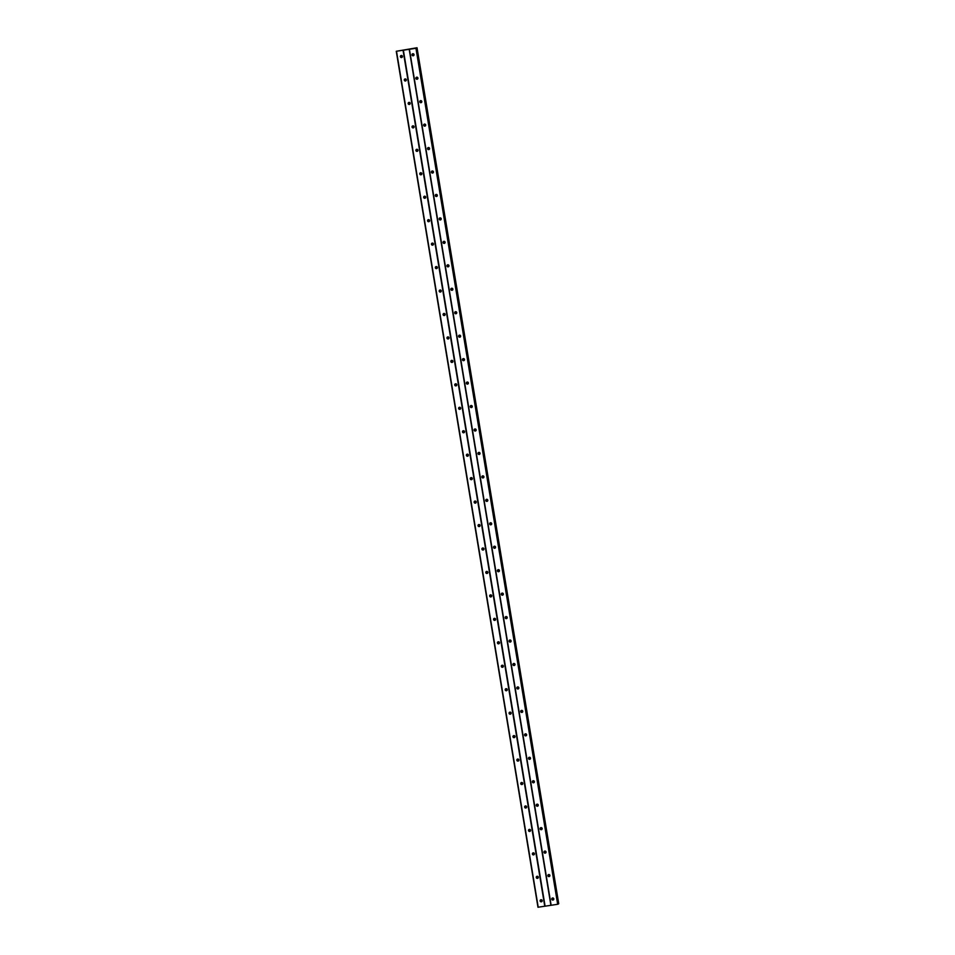<?xml version="1.0" encoding="UTF-8"?>
<svg xmlns="http://www.w3.org/2000/svg" width="955" height="955" viewBox="0 0 955 955"><rect width="100%" height="100%" fill="white"/><g stroke="black" fill="none" stroke-linecap="round" stroke-linejoin="round"><path stroke-width="1.43" d="M552.468 898.022A1.039 1.027 -123.4 0 0 553.566 899.694M551.763 899.168A1.039 1.027 -123.4 0 0 553.363 899.885A1.039 1.027 -123.4 0 0 553.805 898.858A1.039 1.027 -123.4 0 0 552.205 898.142A1.039 1.027 -123.4 0 0 551.763 899.168M412.691 53.767A1.039 1.027 -123.4 0 0 413.802 55.438M411.999 54.913A1.039 1.027 -123.4 0 0 413.587 55.629A1.039 1.027 -123.4 0 0 414.028 54.602A1.039 1.027 -123.4 0 0 412.441 53.886A1.039 1.027 -123.4 0 0 411.999 54.913M416.583 77.224A1.039 1.027 -123.4 0 0 417.681 78.895M415.879 78.37A1.039 1.027 -123.4 0 0 417.478 79.086A1.039 1.027 -123.4 0 0 417.92 78.059A1.039 1.027 -123.4 0 0 416.32 77.343A1.039 1.027 -123.4 0 0 415.879 78.37M420.463 100.669A1.039 1.027 -123.4 0 0 421.573 102.34M419.77 101.815A1.039 1.027 -123.4 0 0 421.358 102.531A1.039 1.027 -123.4 0 0 421.8 101.505A1.039 1.027 -123.4 0 0 420.212 100.788A1.039 1.027 -123.4 0 0 419.77 101.815M424.342 124.126A1.039 1.027 -123.4 0 0 425.452 125.797M423.65 125.272A1.039 1.027 -123.4 0 0 425.238 125.988A1.039 1.027 -123.4 0 0 425.679 124.962A1.039 1.027 -123.4 0 0 424.092 124.246A1.039 1.027 -123.4 0 0 423.65 125.272M428.222 147.571A1.039 1.027 -123.4 0 0 429.332 149.255M427.53 148.717A1.039 1.027 -123.4 0 0 429.117 149.434A1.039 1.027 -123.4 0 0 429.559 148.407A1.039 1.027 -123.4 0 0 427.971 147.691A1.039 1.027 -123.4 0 0 427.53 148.717M432.114 171.029A1.039 1.027 -123.4 0 0 433.212 172.7M431.409 172.175A1.039 1.027 -123.4 0 0 433.009 172.891A1.039 1.027 -123.4 0 0 433.451 171.864A1.039 1.027 -123.4 0 0 431.851 171.148A1.039 1.027 -123.4 0 0 431.409 172.175M435.993 194.474A1.039 1.027 -123.4 0 0 437.092 196.157M435.301 195.62A1.039 1.027 -123.4 0 0 436.889 196.336A1.039 1.027 -123.4 0 0 437.33 195.309A1.039 1.027 -123.4 0 0 435.743 194.593A1.039 1.027 -123.4 0 0 435.301 195.62M439.873 217.931A1.039 1.027 -123.4 0 0 440.983 219.602M439.181 219.077A1.039 1.027 -123.4 0 0 440.768 219.793A1.039 1.027 -123.4 0 0 441.21 218.767A1.039 1.027 -123.4 0 0 439.622 218.05A1.039 1.027 -123.4 0 0 439.181 219.077M443.753 241.376A1.039 1.027 -123.4 0 0 444.863 243.059M443.06 242.522A1.039 1.027 -123.4 0 0 444.648 243.239A1.039 1.027 -123.4 0 0 445.09 242.212A1.039 1.027 -123.4 0 0 443.502 241.496A1.039 1.027 -123.4 0 0 443.06 242.522M447.632 264.833A1.039 1.027 -123.4 0 0 448.743 266.505M446.94 265.979A1.039 1.027 -123.4 0 0 448.54 266.696A1.039 1.027 -123.4 0 0 448.969 265.669A1.039 1.027 -123.4 0 0 447.382 264.953A1.039 1.027 -123.4 0 0 446.94 265.979M451.524 288.279A1.039 1.027 -123.4 0 0 452.622 289.962M450.82 289.425A1.039 1.027 -123.4 0 0 452.419 290.141A1.039 1.027 -123.4 0 0 452.861 289.114A1.039 1.027 -123.4 0 0 451.261 288.41A1.039 1.027 -123.4 0 0 450.82 289.425M455.404 311.736A1.039 1.027 -123.4 0 0 456.514 313.407M454.711 312.882A1.039 1.027 -123.4 0 0 456.299 313.598A1.039 1.027 -123.4 0 0 456.741 312.572A1.039 1.027 -123.4 0 0 455.153 311.855A1.039 1.027 -123.4 0 0 454.711 312.882M459.283 335.181A1.039 1.027 -123.4 0 0 460.394 336.864M458.591 336.327A1.039 1.027 -123.4 0 0 460.179 337.043A1.039 1.027 -123.4 0 0 460.62 336.029A1.039 1.027 -123.4 0 0 459.033 335.312A1.039 1.027 -123.4 0 0 458.591 336.327M463.163 358.638A1.039 1.027 -123.4 0 0 464.273 360.31M462.471 359.784A1.039 1.027 -123.4 0 0 464.058 360.501A1.039 1.027 -123.4 0 0 464.5 359.474A1.039 1.027 -123.4 0 0 462.912 358.758A1.039 1.027 -123.4 0 0 462.471 359.784M467.055 382.096A1.039 1.027 -123.4 0 0 468.153 383.767M466.35 383.23A1.039 1.027 -123.4 0 0 467.95 383.946A1.039 1.027 -123.4 0 0 468.392 382.931A1.039 1.027 -123.4 0 0 466.792 382.215A1.039 1.027 -123.4 0 0 466.35 383.23M470.934 405.541A1.039 1.027 -123.4 0 0 472.045 407.212M470.242 406.687A1.039 1.027 -123.4 0 0 471.83 407.403A1.039 1.027 -123.4 0 0 472.271 406.376A1.039 1.027 -123.4 0 0 470.684 405.66A1.039 1.027 -123.4 0 0 470.242 406.687M474.814 428.998A1.039 1.027 -123.4 0 0 475.924 430.669M474.122 430.144A1.039 1.027 -123.4 0 0 475.709 430.86A1.039 1.027 -123.4 0 0 476.151 429.834A1.039 1.027 -123.4 0 0 474.563 429.117A1.039 1.027 -123.4 0 0 474.122 430.144M478.694 452.443A1.039 1.027 -123.4 0 0 479.804 454.114M478.001 453.589A1.039 1.027 -123.4 0 0 479.589 454.305A1.039 1.027 -123.4 0 0 480.031 453.279A1.039 1.027 -123.4 0 0 478.443 452.563A1.039 1.027 -123.4 0 0 478.001 453.589M482.585 475.9A1.039 1.027 -123.4 0 0 483.684 477.572M481.881 477.046A1.039 1.027 -123.4 0 0 483.481 477.763A1.039 1.027 -123.4 0 0 483.922 476.736A1.039 1.027 -123.4 0 0 482.323 476.02A1.039 1.027 -123.4 0 0 481.881 477.046M486.465 499.346A1.039 1.027 -123.4 0 0 487.563 501.017M485.761 500.492A1.039 1.027 -123.4 0 0 487.36 501.208A1.039 1.027 -123.4 0 0 487.802 500.181A1.039 1.027 -123.4 0 0 486.202 499.465A1.039 1.027 -123.4 0 0 485.761 500.492M490.345 522.803A1.039 1.027 -123.4 0 0 491.455 524.474M489.652 523.949A1.039 1.027 -123.4 0 0 491.24 524.665A1.039 1.027 -123.4 0 0 491.682 523.638A1.039 1.027 -123.4 0 0 490.094 522.922A1.039 1.027 -123.4 0 0 489.652 523.949M494.224 546.248A1.039 1.027 -123.4 0 0 495.335 547.931M493.532 547.394A1.039 1.027 -123.4 0 0 495.12 548.11A1.039 1.027 -123.4 0 0 495.561 547.084A1.039 1.027 -123.4 0 0 493.974 546.367A1.039 1.027 -123.4 0 0 493.532 547.394M498.104 569.705A1.039 1.027 -123.4 0 0 499.214 571.377M497.412 570.851A1.039 1.027 -123.4 0 0 498.999 571.568A1.039 1.027 -123.4 0 0 499.441 570.541A1.039 1.027 -123.4 0 0 497.853 569.825A1.039 1.027 -123.4 0 0 497.412 570.851M501.996 593.151A1.039 1.027 -123.4 0 0 503.094 594.834M501.291 594.297A1.039 1.027 -123.4 0 0 502.891 595.013A1.039 1.027 -123.4 0 0 503.333 593.986A1.039 1.027 -123.4 0 0 501.733 593.27A1.039 1.027 -123.4 0 0 501.291 594.297M505.875 616.608A1.039 1.027 -123.4 0 0 506.986 618.279M505.183 617.754A1.039 1.027 -123.4 0 0 506.771 618.47A1.039 1.027 -123.4 0 0 507.212 617.443A1.039 1.027 -123.4 0 0 505.625 616.727A1.039 1.027 -123.4 0 0 505.183 617.754M509.755 640.053A1.039 1.027 -123.4 0 0 510.865 641.736M509.063 641.199A1.039 1.027 -123.4 0 0 510.65 641.915A1.039 1.027 -123.4 0 0 511.092 640.889A1.039 1.027 -123.4 0 0 509.504 640.172A1.039 1.027 -123.4 0 0 509.063 641.199M513.635 663.51A1.039 1.027 -123.4 0 0 514.745 665.181M512.942 664.656A1.039 1.027 -123.4 0 0 514.53 665.372A1.039 1.027 -123.4 0 0 514.972 664.346A1.039 1.027 -123.4 0 0 513.384 663.63A1.039 1.027 -123.4 0 0 512.942 664.656M517.526 686.955A1.039 1.027 -123.4 0 0 518.625 688.639M516.822 688.101A1.039 1.027 -123.4 0 0 518.422 688.818A1.039 1.027 -123.4 0 0 518.863 687.803A1.039 1.027 -123.4 0 0 517.264 687.087A1.039 1.027 -123.4 0 0 516.822 688.101M521.406 710.413A1.039 1.027 -123.4 0 0 522.504 712.084M520.714 711.559A1.039 1.027 -123.4 0 0 522.301 712.275A1.039 1.027 -123.4 0 0 522.743 711.248A1.039 1.027 -123.4 0 0 521.144 710.532A1.039 1.027 -123.4 0 0 520.714 711.559M525.286 733.858A1.039 1.027 -123.4 0 0 526.396 735.541M524.593 735.004A1.039 1.027 -123.4 0 0 526.181 735.72A1.039 1.027 -123.4 0 0 526.623 734.705A1.039 1.027 -123.4 0 0 525.035 733.989A1.039 1.027 -123.4 0 0 524.593 735.004M529.165 757.315A1.039 1.027 -123.4 0 0 530.276 758.986M528.473 758.461A1.039 1.027 -123.4 0 0 530.061 759.177A1.039 1.027 -123.4 0 0 530.503 758.151A1.039 1.027 -123.4 0 0 528.915 757.434A1.039 1.027 -123.4 0 0 528.473 758.461M533.045 780.772A1.039 1.027 -123.4 0 0 534.155 782.443M532.353 781.906A1.039 1.027 -123.4 0 0 533.941 782.623A1.039 1.027 -123.4 0 0 534.382 781.608A1.039 1.027 -123.4 0 0 532.795 780.892A1.039 1.027 -123.4 0 0 532.353 781.906M536.937 804.217A1.039 1.027 -123.4 0 0 538.035 805.889M536.233 805.363A1.039 1.027 -123.4 0 0 537.832 806.08A1.039 1.027 -123.4 0 0 538.274 805.053A1.039 1.027 -123.4 0 0 536.674 804.337A1.039 1.027 -123.4 0 0 536.233 805.363M540.817 827.675A1.039 1.027 -123.4 0 0 541.927 829.346M540.124 828.821A1.039 1.027 -123.4 0 0 541.712 829.537A1.039 1.027 -123.4 0 0 542.154 828.51A1.039 1.027 -123.4 0 0 540.566 827.794A1.039 1.027 -123.4 0 0 540.124 828.821M544.696 851.12A1.039 1.027 -123.4 0 0 545.806 852.791M544.004 852.266A1.039 1.027 -123.4 0 0 545.592 852.982A1.039 1.027 -123.4 0 0 546.033 851.956A1.039 1.027 -123.4 0 0 544.446 851.239A1.039 1.027 -123.4 0 0 544.004 852.266M548.576 874.577A1.039 1.027 -123.4 0 0 549.686 876.248M547.884 875.723A1.039 1.027 -123.4 0 0 549.471 876.439A1.039 1.027 -123.4 0 0 549.913 875.413A1.039 1.027 -123.4 0 0 548.325 874.696A1.039 1.027 -123.4 0 0 547.884 875.723M540.852 899.789A1.039 1.027 -123.4 0 0 541.951 901.46M540.148 900.935A1.039 1.027 -123.4 0 0 541.748 901.651A1.039 1.027 -123.4 0 0 542.189 900.625A1.039 1.027 -123.4 0 0 540.59 899.908A1.039 1.027 -123.4 0 0 540.148 900.935M401.088 55.533A1.039 1.027 -123.4 0 0 402.186 57.205M400.384 56.679A1.039 1.027 -123.4 0 0 401.983 57.396A1.039 1.027 -123.4 0 0 402.425 56.369A1.039 1.027 -123.4 0 0 400.825 55.653A1.039 1.027 -123.4 0 0 400.384 56.679M404.968 78.978A1.039 1.027 -123.4 0 0 406.066 80.662M404.275 80.125A1.039 1.027 -123.4 0 0 405.863 80.841A1.039 1.027 -123.4 0 0 406.305 79.814A1.039 1.027 -123.4 0 0 404.705 79.098A1.039 1.027 -123.4 0 0 404.275 80.125M408.847 102.436A1.039 1.027 -123.4 0 0 409.958 104.107M408.155 103.582A1.039 1.027 -123.4 0 0 409.743 104.298A1.039 1.027 -123.4 0 0 410.184 103.271A1.039 1.027 -123.4 0 0 408.597 102.555A1.039 1.027 -123.4 0 0 408.155 103.582M412.727 125.881A1.039 1.027 -123.4 0 0 413.837 127.564M412.035 127.027A1.039 1.027 -123.4 0 0 413.622 127.743A1.039 1.027 -123.4 0 0 414.064 126.717A1.039 1.027 -123.4 0 0 412.476 126.012A1.039 1.027 -123.4 0 0 412.035 127.027M416.607 149.338A1.039 1.027 -123.4 0 0 417.717 151.009M415.914 150.484A1.039 1.027 -123.4 0 0 417.502 151.2A1.039 1.027 -123.4 0 0 417.944 150.174A1.039 1.027 -123.4 0 0 416.356 149.458A1.039 1.027 -123.4 0 0 415.914 150.484M420.498 172.783A1.039 1.027 -123.4 0 0 421.597 174.467M419.794 173.929A1.039 1.027 -123.4 0 0 421.394 174.646A1.039 1.027 -123.4 0 0 421.835 173.631A1.039 1.027 -123.4 0 0 420.236 172.915A1.039 1.027 -123.4 0 0 419.794 173.929M424.378 196.241A1.039 1.027 -123.4 0 0 425.488 197.912M423.686 197.387A1.039 1.027 -123.4 0 0 425.273 198.103A1.039 1.027 -123.4 0 0 425.715 197.076A1.039 1.027 -123.4 0 0 424.127 196.36A1.039 1.027 -123.4 0 0 423.686 197.387M428.258 219.698A1.039 1.027 -123.4 0 0 429.368 221.369M427.565 220.832A1.039 1.027 -123.4 0 0 429.153 221.548A1.039 1.027 -123.4 0 0 429.595 220.533A1.039 1.027 -123.4 0 0 428.007 219.817A1.039 1.027 -123.4 0 0 427.565 220.832M432.138 243.143A1.039 1.027 -123.4 0 0 433.248 244.814M431.445 244.289A1.039 1.027 -123.4 0 0 433.033 245.005A1.039 1.027 -123.4 0 0 433.475 243.979A1.039 1.027 -123.4 0 0 431.887 243.262A1.039 1.027 -123.4 0 0 431.445 244.289M436.029 266.6A1.039 1.027 -123.4 0 0 437.127 268.271M435.325 267.746A1.039 1.027 -123.4 0 0 436.924 268.462A1.039 1.027 -123.4 0 0 437.366 267.436A1.039 1.027 -123.4 0 0 435.767 266.72A1.039 1.027 -123.4 0 0 435.325 267.746M439.909 290.045A1.039 1.027 -123.4 0 0 441.007 291.717M439.216 291.191A1.039 1.027 -123.4 0 0 440.804 291.908A1.039 1.027 -123.4 0 0 441.246 290.881A1.039 1.027 -123.4 0 0 439.658 290.165A1.039 1.027 -123.4 0 0 439.216 291.191M443.788 313.503A1.039 1.027 -123.4 0 0 444.899 315.174M443.096 314.649A1.039 1.027 -123.4 0 0 444.684 315.365A1.039 1.027 -123.4 0 0 445.126 314.338A1.039 1.027 -123.4 0 0 443.538 313.622A1.039 1.027 -123.4 0 0 443.096 314.649M447.668 336.948A1.039 1.027 -123.4 0 0 448.778 338.619M446.976 338.094A1.039 1.027 -123.4 0 0 448.564 338.81A1.039 1.027 -123.4 0 0 449.005 337.784A1.039 1.027 -123.4 0 0 447.418 337.067A1.039 1.027 -123.4 0 0 446.976 338.094M451.548 360.405A1.039 1.027 -123.4 0 0 452.658 362.076M450.856 361.551A1.039 1.027 -123.4 0 0 452.455 362.267A1.039 1.027 -123.4 0 0 452.885 361.241A1.039 1.027 -123.4 0 0 451.297 360.524A1.039 1.027 -123.4 0 0 450.856 361.551M455.44 383.85A1.039 1.027 -123.4 0 0 456.538 385.534M454.735 384.996A1.039 1.027 -123.4 0 0 456.335 385.713A1.039 1.027 -123.4 0 0 456.776 384.686A1.039 1.027 -123.4 0 0 455.177 383.97A1.039 1.027 -123.4 0 0 454.735 384.996M459.319 407.308A1.039 1.027 -123.4 0 0 460.429 408.979M458.627 408.454A1.039 1.027 -123.4 0 0 460.214 409.17A1.039 1.027 -123.4 0 0 460.656 408.143A1.039 1.027 -123.4 0 0 459.069 407.427A1.039 1.027 -123.4 0 0 458.627 408.454M463.199 430.753A1.039 1.027 -123.4 0 0 464.309 432.436M462.507 431.899A1.039 1.027 -123.4 0 0 464.094 432.615A1.039 1.027 -123.4 0 0 464.536 431.588A1.039 1.027 -123.4 0 0 462.948 430.872A1.039 1.027 -123.4 0 0 462.507 431.899M467.079 454.21A1.039 1.027 -123.4 0 0 468.189 455.881M466.386 455.356A1.039 1.027 -123.4 0 0 467.974 456.072A1.039 1.027 -123.4 0 0 468.416 455.046A1.039 1.027 -123.4 0 0 466.828 454.329A1.039 1.027 -123.4 0 0 466.386 455.356M470.97 477.655A1.039 1.027 -123.4 0 0 472.068 479.338M470.266 478.801A1.039 1.027 -123.4 0 0 471.865 479.517A1.039 1.027 -123.4 0 0 472.307 478.491A1.039 1.027 -123.4 0 0 470.708 477.775A1.039 1.027 -123.4 0 0 470.266 478.801M474.85 501.112A1.039 1.027 -123.4 0 0 475.96 502.784M474.158 502.258A1.039 1.027 -123.4 0 0 475.745 502.975A1.039 1.027 -123.4 0 0 476.187 501.948A1.039 1.027 -123.4 0 0 474.599 501.232A1.039 1.027 -123.4 0 0 474.158 502.258M478.73 524.558A1.039 1.027 -123.4 0 0 479.84 526.241M478.037 525.704A1.039 1.027 -123.4 0 0 479.625 526.42A1.039 1.027 -123.4 0 0 480.067 525.393A1.039 1.027 -123.4 0 0 478.479 524.689A1.039 1.027 -123.4 0 0 478.037 525.704M482.609 548.015A1.039 1.027 -123.4 0 0 483.719 549.686M481.917 549.161A1.039 1.027 -123.4 0 0 483.505 549.877A1.039 1.027 -123.4 0 0 483.946 548.85A1.039 1.027 -123.4 0 0 482.359 548.134A1.039 1.027 -123.4 0 0 481.917 549.161M486.501 571.46A1.039 1.027 -123.4 0 0 487.599 573.143M485.797 572.606A1.039 1.027 -123.4 0 0 487.396 573.322A1.039 1.027 -123.4 0 0 487.838 572.308A1.039 1.027 -123.4 0 0 486.238 571.591A1.039 1.027 -123.4 0 0 485.797 572.606M490.381 594.917A1.039 1.027 -123.4 0 0 491.479 596.589M489.676 596.063A1.039 1.027 -123.4 0 0 491.276 596.78A1.039 1.027 -123.4 0 0 491.718 595.753A1.039 1.027 -123.4 0 0 490.118 595.037A1.039 1.027 -123.4 0 0 489.676 596.063M494.26 618.374A1.039 1.027 -123.4 0 0 495.37 620.046M493.568 619.509A1.039 1.027 -123.4 0 0 495.156 620.225A1.039 1.027 -123.4 0 0 495.597 619.21A1.039 1.027 -123.4 0 0 494.01 618.494A1.039 1.027 -123.4 0 0 493.568 619.509M498.14 641.82A1.039 1.027 -123.4 0 0 499.25 643.491M497.448 642.966A1.039 1.027 -123.4 0 0 499.035 643.682A1.039 1.027 -123.4 0 0 499.477 642.655A1.039 1.027 -123.4 0 0 497.889 641.939A1.039 1.027 -123.4 0 0 497.448 642.966M502.02 665.277A1.039 1.027 -123.4 0 0 503.13 666.948M501.327 666.423A1.039 1.027 -123.4 0 0 502.915 667.139A1.039 1.027 -123.4 0 0 503.357 666.113A1.039 1.027 -123.4 0 0 501.769 665.396A1.039 1.027 -123.4 0 0 501.327 666.423M505.911 688.722A1.039 1.027 -123.4 0 0 507.01 690.393M505.207 689.868A1.039 1.027 -123.4 0 0 506.807 690.584A1.039 1.027 -123.4 0 0 507.248 689.558A1.039 1.027 -123.4 0 0 505.649 688.841A1.039 1.027 -123.4 0 0 505.207 689.868M509.791 712.179A1.039 1.027 -123.4 0 0 510.901 713.851M509.099 713.325A1.039 1.027 -123.4 0 0 510.686 714.042A1.039 1.027 -123.4 0 0 511.128 713.015A1.039 1.027 -123.4 0 0 509.54 712.299A1.039 1.027 -123.4 0 0 509.099 713.325M513.671 735.625A1.039 1.027 -123.4 0 0 514.781 737.296M512.978 736.771A1.039 1.027 -123.4 0 0 514.566 737.487A1.039 1.027 -123.4 0 0 515.008 736.46A1.039 1.027 -123.4 0 0 513.42 735.744A1.039 1.027 -123.4 0 0 512.978 736.771M517.55 759.082A1.039 1.027 -123.4 0 0 518.661 760.753M516.858 760.228A1.039 1.027 -123.4 0 0 518.446 760.944A1.039 1.027 -123.4 0 0 518.887 759.917A1.039 1.027 -123.4 0 0 517.3 759.201A1.039 1.027 -123.4 0 0 516.858 760.228M521.442 782.527A1.039 1.027 -123.4 0 0 522.54 784.21M520.738 783.673A1.039 1.027 -123.4 0 0 522.337 784.389A1.039 1.027 -123.4 0 0 522.779 783.363A1.039 1.027 -123.4 0 0 521.179 782.646A1.039 1.027 -123.4 0 0 520.738 783.673M525.322 805.984A1.039 1.027 -123.4 0 0 526.42 807.655M524.629 807.13A1.039 1.027 -123.4 0 0 526.217 807.846A1.039 1.027 -123.4 0 0 526.659 806.82A1.039 1.027 -123.4 0 0 525.059 806.104A1.039 1.027 -123.4 0 0 524.629 807.13M529.201 829.429A1.039 1.027 -123.4 0 0 530.312 831.113M528.509 830.575A1.039 1.027 -123.4 0 0 530.097 831.292A1.039 1.027 -123.4 0 0 530.538 830.265A1.039 1.027 -123.4 0 0 528.951 829.549A1.039 1.027 -123.4 0 0 528.509 830.575M533.081 852.887A1.039 1.027 -123.4 0 0 534.191 854.558M532.389 854.033A1.039 1.027 -123.4 0 0 533.976 854.749A1.039 1.027 -123.4 0 0 534.418 853.722A1.039 1.027 -123.4 0 0 532.83 853.006A1.039 1.027 -123.4 0 0 532.389 854.033M536.961 876.332A1.039 1.027 -123.4 0 0 538.071 878.015M536.268 877.478A1.039 1.027 -123.4 0 0 537.856 878.194A1.039 1.027 -123.4 0 0 538.298 877.168A1.039 1.027 -123.4 0 0 536.71 876.451A1.039 1.027 -123.4 0 0 536.268 877.478M415.962 48.299L557.672 904.278L551.142 905.28L409.432 49.29L416.308 48.227L558.007 904.206L416.44 48.132L415.389 48.239L417.025 47.75L396.265 51.272L409.432 49.29M558.114 903.896L558.735 903.728L417.025 47.75M396.265 51.272L537.975 907.25L551.142 905.28M550.892 905.292L409.194 49.302M558.639 903.788L416.929 47.81M416.822 47.834L558.532 903.812M545.09 906.176L403.38 50.185M403.046 50.257L544.756 906.247M538.214 907.238L396.516 51.26"/></g></svg>
